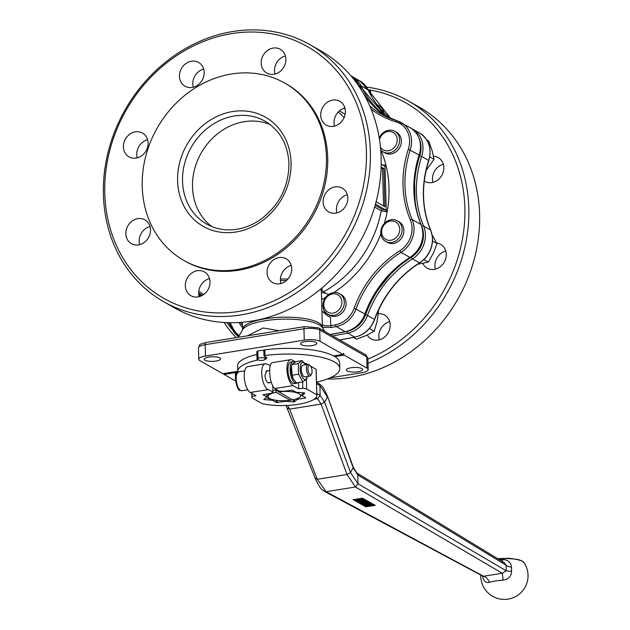 <?xml version="1.0" encoding="UTF-8"?>
<svg xmlns="http://www.w3.org/2000/svg" width="630" height="630" viewBox="0 0 630 630"><rect width="100%" height="100%" fill="white"/><g stroke="black" fill="none" stroke-linecap="round" stroke-linejoin="round"><path stroke-width="0.94" d="M297.628 382.733A10.938 4.434 -99.1 0 1 296.525 383.308A10.938 4.434 -99.1 0 1 290.414 373.204A10.938 4.434 -99.1 0 1 293.052 361.699A10.938 4.434 -99.1 0 1 294.769 362.187M296.525 383.308L294.391 383.646A10.938 4.434 -99.1 0 1 288.28 373.551A10.938 4.434 -99.1 0 1 290.918 362.045L293.052 361.699M237.675 372.243L224.044 374.44L223.713 373.566M344.161 355.107L334.806 356.611A56.188 15.963 178.4 0 0 333.53 355.887L342.893 354.383L343.492 353.328L344.161 355.107L367.03 368.18A11.828 3.363 -1.6 0 1 368.18 369.566A11.828 3.363 -1.6 0 1 361.431 372.802L330.136 377.842M270.624 393.388L266.766 396.349L266.703 394.026M268.648 395.254A16.309 4.63 178.4 0 0 274.987 400.121A16.309 4.63 178.4 0 0 277.83 400.507L279.988 400.664A16.309 4.63 178.4 0 0 290.131 400.27L276.168 392.293L275.743 389.915L292.533 399.885A16.309 4.63 178.4 0 0 293.926 399.593A16.309 4.63 178.4 0 0 299.289 397.561L300.061 396.924A16.309 4.63 178.4 0 0 290.871 391.679L288.713 391.514A16.309 4.63 178.4 0 0 278.57 391.907M266.08 397.585A19.963 5.67 178.4 0 0 267.978 398.491L274.837 400.097M292.895 399.719L290.131 400.27M288.713 391.514L285.28 391.033M276.909 389.742A19.963 5.67 178.4 0 0 275.743 389.915A19.963 5.67 178.4 0 0 272.908 390.45M299.289 397.561L295.769 399.168M276.168 392.293A16.309 4.63 178.4 0 0 269.412 394.624M295.092 391.679L290.871 391.679M300.061 396.924L303.51 392.773M295.391 361.864L292.296 360.092A13.309 5.394 80.9 0 0 290.54 359.706L272.751 362.565C267.482 362.715 269.475 385.466 275.026 388.497L278.775 390.97L283.453 391.325L292.367 390.12L296.147 392.277L304.424 392.907L304.873 393.159L301.935 395.593L301.92 394.931M293.486 399.696L293.541 401.893L285.264 401.271L285.248 400.696M272.554 399.656L272.57 400.318L263.797 399.507L266.781 397.01L266.766 396.349M272.782 385.757L272.955 391.907L268.278 389.576C261.348 386.773 259.009 364.077 265.616 363.715L270.364 365.463M266.781 397.01L262.938 394.766L271.294 393.285L272.955 391.907M305.408 364.801A8.576 3.473 80.9 0 0 303.636 362.817A8.576 3.473 80.9 0 0 300.187 367.747A8.576 3.473 80.9 0 0 303.006 378.284A8.576 3.473 80.9 0 0 307.29 376.48L306.826 378.929L302.849 381.89L298.573 374.212L298.274 363.573L302.25 360.612L305.416 364.801M310.173 365.683L309.188 364.817A5.914 2.394 80.9 0 0 308.038 364.376L302.928 365.203A5.914 2.394 80.9 0 0 301.321 369.589A5.914 2.394 80.9 0 0 304.802 376.882L309.921 376.055A5.914 2.394 80.9 0 0 310.873 375.283L311.535 374.149A4.78 1.937 -99.1 0 1 309.33 373.818A4.78 1.937 -99.1 0 1 307.952 368.881A4.78 1.937 -99.1 0 1 310.173 365.683A4.78 1.937 -99.1 0 1 311.913 369.747A4.78 1.937 -99.1 0 1 311.535 374.149M302.25 360.612L295.809 361.651L291.824 364.613L291.485 366.314L292.123 375.252L293.359 378.976L296.399 382.93L302.849 381.89M293.359 378.976L293.029 378.354A8.576 3.473 -99.1 0 1 291.28 367.495L291.485 366.314M292.123 375.252L298.573 374.212M291.824 364.613L298.274 363.573M308.038 364.376A5.914 2.394 80.9 0 0 306.44 368.763A5.914 2.394 80.9 0 0 309.921 376.055M293.541 401.893L294.486 401.743L294.423 399.483M297.407 398.656L297.423 399.31L294.486 401.743M276.286 400.326L276.349 402.475L277.334 402.546L277.271 400.444M285.264 401.271L277.334 402.546M305.345 397.538L305.361 398.034L305.707 397.75L301.935 395.593M305.361 398.034L297.423 399.31M316.788 394.789L316.079 369.282A32.532 9.237 -1.6 0 1 316.166 369.881L316.874 395.388A32.532 9.237 178.4 0 0 316.788 394.789L306.645 388.993A32.532 9.237 178.4 0 0 302.802 388.214L298.73 388.868L293.013 385.599L275.026 388.497M268.278 389.576L250.299 392.474L256.016 395.742L251.945 396.396A32.532 9.237 178.4 0 0 251.843 397.207A32.532 9.237 178.4 0 0 251.929 397.806L262.072 403.602A32.532 9.237 178.4 0 0 297.376 404.436A32.532 9.237 178.4 0 0 316.874 395.388M503.016 580.12A8.875 0.606 87.1 0 0 502.244 573.237L483.549 576.253A8.875 6.111 -107.8 0 1 489.416 582.309L495.621 580.876L503.016 580.12C508.434 579.474 511.284 576.513 511.576 571.229A8.875 1.567 -4.5 0 1 506.205 570.78L502.244 573.237L355.414 486.998L347.028 474.5L317.315 479.288L289.619 409.138L287.784 408.075M511.576 571.229L511.466 567.158A8.875 3.441 1.5 0 1 506.048 565.181L506.205 570.78L358.005 483.738L355.414 486.998L326.12 491.715L317.315 479.288L315.488 478.225M511.466 567.158C510.891 562.212 507.882 559.676 502.441 559.534A8.875 0.614 -92.7 0 1 502.267 561.999M504.354 562.747L506.048 565.181L357.761 474.925L356.572 472.791M286.028 405.484L315.402 478.855C321.709 491.873 321.914 488.888 324.607 491.463L326.12 491.715L483.549 576.253L483.021 576.529M482.525 575.899C483.383 581.002 485.675 583.136 489.416 582.309M365.88 506.827L353.186 499.7L362.526 498.196L375.228 505.323L365.88 506.827L353.17 499.275M315.921 397.711L317.575 398.68L321.079 404.074L289.619 409.138L287.516 405.413M316.543 383.544L319.89 385.576L327.474 397.05L324.592 402.153L350.54 472.579L353.32 467.318L327.576 396.443L353.202 467.87L357.761 474.925L358.005 483.738L350.54 472.579L347.028 474.5L321.079 404.074L324.592 402.153L320.166 395.419L317.575 398.68L314.157 399.231M353.304 467.271L356.643 472.847M367.463 506.323L365.904 505.449L371.519 505.669L372.377 504.811L369.416 504.543L371.692 504.913L371.133 505.441L364.573 505.276L366.676 506.449L367.463 506.323L367.007 505.512M372.669 505.126L372.361 504.244L372.669 505.126M371.692 504.913L371.133 505.441L371.676 504.347M369.4 503.976L372.361 504.244M365.195 505.205L365.18 504.638L371.117 504.874M364.557 504.709L365.18 504.638M357.178 499.566L356.273 500.692L359.447 501.031L360.533 500.464L360.092 499.566L362.297 499.653L361.793 500.291L362.258 500.511L363.061 499.519L360.1 499.18L359.1 499.669L359.533 500.456L358.966 500.819L357.045 500.551L357.643 499.779L357.163 499.062M357.643 499.779L357.163 498.999L356.257 500.126M356.989 499.968L357.045 500.551L356.753 500.228M357.029 499.984L359.517 499.889M359.533 500.456L358.966 500.819L358.95 500.252M359.084 499.102L359.092 499.7L359.084 499.102L360.084 498.613L363.045 498.952L363.447 499.929L363.045 498.952M355.793 499.653L356.273 500.692M360.517 499.897L360.077 498.999M361.793 500.291L362.281 499.086M358.683 501.968L365.754 501.693L361.061 503.299L368.597 502.709L361.777 503.031L366.817 501.716L366.314 501.425L359.825 501.937L364.518 500.417L358.683 501.968L358.667 501.401L362.179 500.472M368.18 502.472L368.164 501.905L368.582 502.141L368.597 502.709M365.172 502.165L368.164 501.905M360.651 503.071L360.636 502.504L362.754 501.929M366.817 501.716L366.802 501.149L366.298 500.858L366.314 501.425M363.226 501.094L366.298 500.858M364.951 500.661L364.935 500.094L364.502 499.85L364.518 500.417M363.289 500.173L364.502 499.85M364.998 504.937L363.439 504.063L369.054 504.284L369.912 503.433L366.951 503.157L369.227 503.535L368.668 504.055L362.108 503.89L364.211 505.063L364.998 504.937L364.542 504.126M362.108 503.89L362.092 503.323L368.652 503.488L369.211 502.968M362.723 503.819L362.707 503.252M369.227 503.535L368.668 504.055L368.652 503.488M370.204 503.74L369.897 502.866L370.204 503.74M368.597 502.527L369.897 502.866M374.637 504.992L372.543 505.331M369.928 505.748L367.455 506.15M366.432 506.315L365.873 506.402M267.844 370.849L266.837 370.637L264.931 375.33C265.411 380.055 266.774 382.623 269.018 383.016L269.892 382.497M276.349 402.475L272.57 400.318M304.416 363.14A32.532 9.237 -1.6 0 1 305.936 363.486L307.613 364.447M310.582 366.14L316.079 369.282M290.54 359.706A13.309 5.394 80.9 0 0 287.067 371.621A13.309 5.394 80.9 0 0 293.013 385.599M250.299 392.474A13.309 5.394 -99.1 0 1 244.353 378.496A13.309 5.394 -99.1 0 1 247.826 366.581L265.616 363.715M298.73 388.868L298.549 382.583M302.802 388.214L302.628 381.922M306.645 388.993L306.385 379.599M305.967 364.715L305.936 363.486M251.945 396.396L251.858 393.364M310.251 44.848L321.048 51.014A147.869 128.496 119.8 0 1 359.234 243.156A147.869 128.496 119.8 0 1 174.297 307.763L163.501 301.597A147.869 128.496 119.8 0 1 108.407 151.05A147.869 128.496 119.8 0 1 232.919 31.5A147.869 128.496 119.8 0 1 310.251 44.848A147.869 128.496 119.8 0 1 348.437 236.982A147.869 128.496 119.8 0 1 163.501 301.597M231.722 33.611A144.908 125.929 119.8 0 1 350.823 223.705A144.908 125.929 119.8 0 1 124.268 260.166A144.908 125.929 119.8 0 1 231.722 33.611M125.827 233.746A13.679 11.883 119.8 0 1 132.15 221.043A13.679 11.883 119.8 0 1 144.955 219.886A13.679 11.883 119.8 0 1 148.491 237.66A13.679 11.883 119.8 0 1 131.379 243.629A13.679 11.883 119.8 0 1 125.827 233.746M179.471 76.309A13.679 11.883 119.8 0 1 185.795 63.614A13.679 11.883 119.8 0 1 198.607 62.449A13.679 11.883 119.8 0 1 202.136 80.223A13.679 11.883 119.8 0 1 185.031 86.2A13.679 11.883 119.8 0 1 179.471 76.309M320.694 115.219A13.679 11.883 119.8 0 1 327.017 102.517A13.679 11.883 119.8 0 1 339.83 101.351A13.679 11.883 119.8 0 1 343.358 119.125A13.679 11.883 119.8 0 1 326.253 125.102A13.679 11.883 119.8 0 1 320.694 115.219M267.049 272.648A13.679 11.883 119.8 0 1 273.373 259.954A13.679 11.883 119.8 0 1 286.177 258.788A13.679 11.883 119.8 0 1 289.713 276.562A13.679 11.883 119.8 0 1 272.601 282.539A13.679 11.883 119.8 0 1 267.049 272.648M323.119 201.994A13.679 11.883 119.8 0 1 329.443 189.291A13.679 11.883 119.8 0 1 342.248 188.126A13.679 11.883 119.8 0 1 345.783 205.9A13.679 11.883 119.8 0 1 328.679 211.877A13.679 11.883 119.8 0 1 323.119 201.994M261.19 63.157A13.679 11.883 119.8 0 1 267.514 50.455A13.679 11.883 119.8 0 1 280.326 49.297A13.679 11.883 119.8 0 1 283.862 67.071A13.679 11.883 119.8 0 1 266.75 73.049A13.679 11.883 119.8 0 1 261.19 63.157M123.401 146.971A13.679 11.883 119.8 0 1 129.725 134.269A13.679 11.883 119.8 0 1 142.53 133.111A13.679 11.883 119.8 0 1 146.065 150.885A13.679 11.883 119.8 0 1 128.961 156.862A13.679 11.883 119.8 0 1 123.401 146.971M185.322 285.8A13.679 11.883 119.8 0 1 191.646 273.105A13.679 11.883 119.8 0 1 204.459 271.94A13.679 11.883 119.8 0 1 207.987 289.713A13.679 11.883 119.8 0 1 190.882 295.69A13.679 11.883 119.8 0 1 185.322 285.8M284.965 83.192L286.233 83.916A102.028 88.665 119.8 0 1 312.582 216.492A102.028 88.665 119.8 0 1 184.976 261.072L183.7 260.348A102.028 88.665 119.8 0 1 145.688 156.468A102.028 88.665 119.8 0 1 231.604 73.978A102.028 88.665 119.8 0 1 284.965 83.192A102.028 88.665 119.8 0 1 311.307 215.767A102.028 88.665 119.8 0 1 183.7 260.348M383.56 205.986L382.52 168.714L381.087 167.895M381.126 166.934L383.859 168.501L384.922 206.766L376.102 201.718M383.859 168.501L382.52 168.714M209.514 278.57A13.679 11.883 -60.2 0 0 198.663 293.43A13.679 11.883 -60.2 0 0 199.159 296.691M147.593 139.734A13.679 11.883 -60.2 0 0 136.741 154.594A13.679 11.883 -60.2 0 0 137.238 157.854M285.39 55.92A13.679 11.883 -60.2 0 0 274.53 70.78A13.679 11.883 -60.2 0 0 275.026 74.049M347.311 194.757A13.679 11.883 -60.2 0 0 336.459 209.617A13.679 11.883 -60.2 0 0 336.955 212.877M291.241 265.411A13.679 11.883 -60.2 0 0 280.382 280.271A13.679 11.883 -60.2 0 0 280.878 283.539M344.886 107.982A13.679 11.883 -60.2 0 0 334.034 122.842A13.679 11.883 -60.2 0 0 334.53 126.102M203.663 69.072A13.679 11.883 -60.2 0 0 192.811 83.94A13.679 11.883 -60.2 0 0 193.308 87.2M150.019 226.509A13.679 11.883 -60.2 0 0 139.159 241.369A13.679 11.883 -60.2 0 0 139.663 244.629M371.062 109.053A100.548 87.381 -60.2 0 0 396.175 121.936A23.656 20.562 119.8 0 1 408.342 149.215A100.548 87.381 -60.2 0 0 410.319 219.878A23.656 20.562 119.8 0 1 399.774 250.819A100.548 87.381 -60.2 0 0 354.186 308.157A23.656 20.562 119.8 0 1 335.554 324.796L330.718 325.71L330.482 317.284L327.962 316.016L321.993 311.212L321.875 309.495M322.371 327.277L331.427 327.49A1.48 0.591 79.3 0 1 330.718 325.71L325.277 325.954L322.3 324.749M320.82 288.981L321.371 291.556L322.371 327.435A39.926 11.34 178.4 0 0 318.504 322.749A39.926 11.34 178.4 0 0 273.522 317.725A39.926 11.34 178.4 0 0 242.558 329.663L242.534 329.892M328.663 316.441A13.309 11.568 119.8 0 1 323.694 309.425M321.599 299.817L321.639 298.415L322.717 299.195L325.757 297.258M321.394 292.399L325.647 293.312L323.647 291.816A104.982 91.232 119.8 0 0 381.213 210.837L386.269 211.648L385.576 209.924L375.456 204.144M329.175 294.769L325.647 293.312M323.639 291.816L322.347 290.847L321.914 288.067M321.379 291.903A1.48 1.331 -177.4 0 1 322.347 290.847M287.965 279.027A40.832 11.6 178.4 0 0 280.405 279.074M338.247 111.998A104.982 91.232 119.8 0 1 344.106 117.637M381.189 164.186L384.347 165.989L384.969 165.013L386.269 211.648M384.969 165.013L382.969 165.202M237.801 371.298L222.768 373.716L199.907 360.643A11.828 3.363 -1.6 0 1 198.757 359.257A11.828 3.363 -1.6 0 1 205.498 356.021L304.266 340.121A11.828 3.363 -1.6 0 1 320.024 341.31L342.893 354.383M394.821 131.323L396.577 132.331A11.828 10.277 119.8 0 1 399.633 147.703A11.828 10.277 119.8 0 1 384.843 152.869L383.079 151.862A11.828 10.277 -60.2 0 0 397.333 147.57A11.828 10.277 -60.2 0 0 396.278 132.363A11.828 10.277 -60.2 0 0 394.821 131.323A11.828 10.277 -60.2 0 0 379.244 138.096M397.317 220.807L399.081 221.815A11.828 10.277 119.8 0 1 402.137 237.187A11.828 10.277 119.8 0 1 387.34 242.353L385.576 241.353A11.828 10.277 -60.2 0 0 396.656 240.345A11.828 10.277 -60.2 0 0 402.129 229.359A11.828 10.277 -60.2 0 0 397.317 220.807A11.828 10.277 -60.2 0 0 386.237 221.815A11.828 10.277 -60.2 0 0 380.772 232.801A11.828 10.277 -60.2 0 0 385.576 241.353M339.491 293.675L341.255 294.683A11.828 10.277 119.8 0 1 344.311 310.055A11.828 10.277 119.8 0 1 329.514 315.22L327.757 314.22A11.828 10.277 -60.2 0 0 341.397 310.748A11.828 10.277 -60.2 0 0 339.491 293.675A11.828 10.277 -60.2 0 0 325.852 297.147A11.828 10.277 -60.2 0 0 327.757 314.22M279.169 330.711L263.167 327.97L247.519 335.806M235.667 381.087L224.044 374.44M334.806 356.611A56.188 15.963 -1.6 0 1 339.633 362.841L339.791 368.511A56.188 15.963 178.4 0 0 264.97 355.501L264.813 349.831A56.188 15.963 -1.6 0 1 333.53 355.887M235.573 373.984A1.48 0.417 -1.6 0 1 235.36 373.771A1.48 0.417 -1.6 0 1 236.203 373.37L236.723 373.283M351.012 367.762A8.135 2.307 -1.6 0 1 362.636 369.526A8.135 2.307 -1.6 0 1 354.572 372.07A8.135 2.307 -1.6 0 1 346.374 369.983A8.135 2.307 -1.6 0 1 351.012 367.762M305.204 341.578A8.135 2.307 -1.6 0 1 316.827 343.342A8.135 2.307 -1.6 0 1 308.755 345.878A8.135 2.307 -1.6 0 1 300.565 343.799A8.135 2.307 -1.6 0 1 305.204 341.578M208.939 357.068A8.135 2.307 -1.6 0 1 220.555 358.84A8.135 2.307 -1.6 0 1 212.491 361.376A8.135 2.307 -1.6 0 1 204.301 359.289A8.135 2.307 -1.6 0 1 208.939 357.068M265.198 356.714L265.608 358.399A4.434 1.26 -1.6 0 1 265.876 358.809A4.434 1.26 -1.6 0 1 265.254 359.478A8.907 8.907 0 0 1 257.654 359.691A4.434 1.26 -1.6 0 1 257.001 359.053L256.804 351.831A4.434 1.26 -1.6 0 1 257.355 351.193A4.434 1.26 -1.6 0 1 257.843 350.981A4.434 1.26 -1.6 0 1 263.836 350.619M211.719 226.532A59.149 51.4 119.8 0 1 195.41 166.336A59.149 51.4 119.8 0 1 244.314 121.684A59.149 51.4 119.8 0 1 270.05 124.488M367.889 359.1A144.908 125.929 -60.2 0 0 464.916 212.026A144.908 125.929 -60.2 0 0 368.219 89.736M226.879 322.639A144.908 125.929 -60.2 0 0 232.58 329.931M367.999 363.234A147.869 128.496 -60.2 0 0 466.988 236.163A147.869 128.496 -60.2 0 0 408.705 101.123A147.869 128.496 -60.2 0 0 366.565 87.105M224.02 322.497A147.869 128.496 -60.2 0 0 236.179 337.633M327.356 378.976A147.869 128.496 -60.2 0 0 350.083 377.386A147.869 128.496 -60.2 0 0 474.595 257.835A147.869 128.496 -60.2 0 0 419.501 107.289L408.705 101.123M445.764 251.031A13.679 11.883 -60.2 0 0 434.913 265.892A13.679 11.883 -60.2 0 0 435.409 269.152M443.339 164.257A13.679 11.883 -60.2 0 0 432.487 179.117A13.679 11.883 -60.2 0 0 432.983 182.377M389.694 321.686A13.679 11.883 -60.2 0 0 378.835 336.546A13.679 11.883 -60.2 0 0 379.331 339.814M436.81 243.109A13.679 11.883 119.8 0 1 440.701 244.401A13.679 11.883 119.8 0 1 444.237 262.175A13.679 11.883 119.8 0 1 427.132 268.152A13.679 11.883 119.8 0 1 422.785 263.427M377.22 104.848A13.679 11.883 119.8 0 1 378.78 105.572A13.679 11.883 119.8 0 1 383.922 112.502M433.511 156.256A13.679 11.883 119.8 0 1 438.283 157.626A13.679 11.883 119.8 0 1 441.811 175.4A13.679 11.883 119.8 0 1 424.707 181.377A13.679 11.883 119.8 0 1 424.266 181.109M378.268 313.732A13.679 11.883 119.8 0 1 384.631 315.063A13.679 11.883 119.8 0 1 388.167 332.837A13.679 11.883 119.8 0 1 371.054 338.814A13.679 11.883 119.8 0 1 367.235 335.042M375.622 292.43A125.685 109.218 -60.2 0 0 378.425 289.422L389.671 275.247A125.685 109.218 -60.2 0 0 391.766 272.152M414.989 202.301A125.685 109.218 -60.2 0 0 415.06 200.742L414.572 183.338A125.685 109.218 -60.2 0 0 414.264 180.495M242.424 324.93A10.017 8.702 119.8 0 1 240.471 322.41M239.235 322.489A11.828 10.277 -60.2 0 0 242.487 327.127M378.008 311.228L378.473 311.496L378.063 311.11M369.416 328.49L374.212 331.23L377.023 321.749L378.473 311.496M353.406 337.428L356.493 339.192L366.03 335.601L374.212 331.23M339.428 309.259A10.017 8.702 119.8 0 1 324.182 307.393A10.017 8.702 119.8 0 1 334.924 293.856A10.017 8.702 119.8 0 1 339.428 309.259M432.534 241.014L437.062 243.605L432.196 235.155M423.911 259.591L428.29 262.104L433.361 253.244L437.062 243.605M417.548 264.301L428.29 262.104M399.711 229.178A10.017 8.702 119.8 0 1 386.379 239.676A10.017 8.702 119.8 0 1 385.914 223.052A10.017 8.702 119.8 0 1 399.711 229.178M426.778 139.97L428.762 141.104L432.101 150.594L434.078 159.303L429.739 156.823M426.101 170.439L434.078 159.303M379.481 139.592A10.017 8.702 119.8 0 1 394.372 133.332A10.017 8.702 119.8 0 1 393.868 147.893A10.017 8.702 119.8 0 1 380.449 147.168M380.701 149.893A11.828 10.277 -60.2 0 0 381.623 150.83A11.828 10.277 -60.2 0 0 383.079 151.862M368.03 89.633L370.456 91.019L371.015 95.437M258.19 359.903A45.84 13.017 178.4 0 0 237.809 371.361L237.644 365.691A45.84 13.017 -1.6 0 1 256.875 354.485M263.97 350.43A1.48 0.417 -1.6 0 1 263.82 350.256A1.48 0.417 -1.6 0 1 264.813 349.831M237.809 371.361A45.84 13.017 178.4 0 0 237.904 372.102M316.583 382.158A56.188 15.963 178.4 0 0 339.791 368.511M265.608 358.399A8.639 8.159 -149.8 0 1 264.876 358.698A8.639 4.142 -82.3 0 0 265.238 358.186L265.198 356.627A4.434 1.26 -1.6 0 0 264.781 356.47L264.127 356.1A1.48 0.417 -1.6 0 1 263.986 355.926A1.48 0.417 -1.6 0 1 264.97 355.501M265.86 358.47A2.961 0.843 178.4 0 0 266.821 357.824A2.961 0.843 178.4 0 0 266.537 357.478L265.75 357.029A4.434 1.26 -1.6 0 0 265.561 356.84M257.001 359.053A4.434 1.26 -1.6 0 1 257.56 358.423L257.355 351.193M257.843 350.981L258.048 358.21A4.434 1.26 -1.6 0 1 265.238 358.186M258.048 358.21A8.639 2.835 82.5 0 0 258.316 358.714A8.639 8.284 178.4 0 1 257.56 358.423M264.293 399.696L264.277 399.081M240.589 390.474A9.607 3.89 -99.1 0 1 236.297 380.386A9.607 3.89 -99.1 0 1 238.809 371.779L236.132 374.527C234.108 381.78 238.786 391.781 239.975 390.372L241.865 390.757A9.607 3.89 -99.1 0 1 240.589 390.474M316.819 393.459L320.166 395.419L319.89 385.576L318.827 383.528L316.504 382.111M502.441 559.534L499.409 559.739M498.18 558.991A20.491 5.82 -1.6 0 1 524.223 562.858L521.916 560.913L518.458 559.597L509.142 558.251L497.637 558.66M367.857 505.331L367.841 504.764M360.1 499.18L360.084 498.613M365.392 503.945L365.376 503.378M324.915 331.498L322.379 327.592A40.517 11.505 178.4 0 0 319.095 324.789A40.517 11.505 178.4 0 0 276.869 319.418A40.517 11.505 178.4 0 0 242.566 329.821L238.282 337.294M248.779 335.601L277.673 330.955M396.175 121.936A1.48 0.717 -73.5 0 1 397.231 120.881L410.248 127.725A25.137 21.845 119.8 0 1 419.131 154.98A99.067 86.089 -60.2 0 0 421.076 224.603A25.137 21.845 119.8 0 1 409.87 257.473A99.067 86.089 -60.2 0 0 364.951 313.976A25.137 21.845 119.8 0 1 345.161 331.656L336.27 326.576A25.137 21.845 -60.2 0 0 356.06 308.889A99.067 86.089 119.8 0 1 400.979 252.394A25.137 21.845 -60.2 0 0 412.177 219.523A99.067 86.089 119.8 0 1 410.232 149.901A25.137 21.845 -60.2 0 0 401.349 122.637A25.137 21.845 -60.2 0 0 397.309 120.913A99.067 86.089 119.8 0 1 381.355 114.101A99.067 86.089 119.8 0 1 369.731 105.903M421.21 224.949A1.48 0.614 157 0 0 421.21 224.745C425.368 237.872 421.659 248.795 410.091 257.512C389.096 271.105 374.102 289.965 365.101 314.102L354.186 308.157M410.091 257.512L400.979 252.394L399.774 250.819M410.248 127.725C419.454 133.954 422.462 143.081 419.281 155.122C411.634 179.692 412.28 202.907 421.21 224.745A1.48 0.614 157 0 0 421.076 224.603L412.177 219.523A1.48 0.614 -23 0 0 410.319 219.878M419.281 155.122L408.342 149.215M385.883 116.487A99.067 86.089 -60.2 0 1 358.541 84.396A1.48 0.622 154.8 0 1 358.667 84.53L350.949 75.844A25.137 21.845 119.8 0 1 358.541 84.396L356.958 83.491M345.531 331.585A1.48 0.591 -100.7 0 1 345.358 331.695A1.48 0.591 -100.7 0 1 345.161 331.656L330.151 334.491M331.427 327.49L336.27 326.576A1.48 0.591 79.3 0 1 335.554 324.796M381.355 114.101L397.231 120.881A1.48 0.717 -73.5 0 1 397.309 120.913M239.329 335.475A23.656 20.562 119.8 0 1 232.659 327.718A100.548 87.381 -60.2 0 0 230.1 322.717M228.871 322.702A99.067 86.089 119.8 0 1 232.084 328.844A1.48 0.622 -25.2 0 1 231.95 328.71A1.48 0.622 -25.2 0 1 232.659 327.718M232.084 328.844A25.137 21.845 -60.2 0 0 238.62 336.711L231.95 328.71L228.824 322.702M203.813 294.438A100.548 87.381 -60.2 0 0 198.749 291.454M198.655 293.107A99.067 86.089 119.8 0 1 200.371 294.052A99.067 86.089 119.8 0 1 202.49 295.312L200.371 294.052M198.702 294.155L202.088 295.533A99.067 86.089 -60.2 0 0 198.702 294.147M280.397 280.641A39.926 11.34 -1.6 0 1 286.422 280.57M374.622 207.073L381.213 210.837A1.48 1.284 119.8 0 1 382.481 209.538L375.126 205.341M385.576 209.924L382.481 209.538M339.397 110.896L340.42 111.478A104.982 91.232 119.8 0 1 345.122 114.392M333.884 292.533A109.423 95.091 -60.2 0 0 380.859 233.95M384.394 223.445A109.423 95.091 -60.2 0 0 380.882 150.105M345.153 109.077A109.423 95.091 -60.2 0 0 343.807 108.313M304.266 340.121L303.951 328.789A2.961 1.197 80.9 0 1 304.755 326.592L205.986 342.492C196.891 345.634 201.427 342.696 198.442 347.918A11.828 3.363 -1.6 0 1 205.183 344.681L303.951 328.789A11.828 3.363 -1.6 0 1 319.709 329.97L320.024 341.31M205.986 342.492A2.961 1.197 80.9 0 0 205.183 344.681L205.498 356.021M304.755 326.592L318.512 327.836A2.961 2.567 119.8 0 1 319.709 329.97L366.715 356.84A11.828 3.363 -1.6 0 1 367.857 358.226L368.18 369.566M318.512 327.836L365.51 354.706A2.961 2.567 119.8 0 1 366.715 356.84L367.03 368.18M291.06 162.635A62.842 54.613 -60.2 0 0 204.514 124.173A62.842 54.613 -60.2 0 0 207.427 228.493A62.842 54.613 -60.2 0 0 291.06 162.635M234.336 115.991A59.149 51.4 119.8 0 1 265.269 121.322C280.019 130.3 287.91 144.404 288.95 163.65C288.776 186.433 279.531 204.9 261.214 219.051C252.339 225.351 242.912 228.918 232.919 229.745C223.335 230.446 214.554 228.532 206.569 224.028A59.149 51.4 119.8 0 1 184.535 163.808A59.149 51.4 119.8 0 1 234.336 115.991M200.316 296.328L198.883 295.509M198.757 294.706A99.067 86.089 119.8 0 1 201.655 295.761M199.702 296.533A25.137 21.845 119.8 0 1 199.025 296.179L199.702 296.533M332.695 335.947L347.697 333.113A25.137 21.845 -60.2 0 0 367.495 315.425L374.63 319.552C383.631 295.415 398.625 276.546 419.619 262.962L412.414 258.93A25.137 21.845 -60.2 0 0 423.612 226.06A99.067 86.089 119.8 0 1 421.667 156.437L428.809 160.563C431.991 148.53 428.975 139.395 419.777 133.166A25.137 21.845 119.8 0 1 428.652 160.429A99.067 86.089 -60.2 0 0 430.597 230.052A25.137 21.845 119.8 0 1 419.399 262.923A99.067 86.089 -60.2 0 0 374.48 319.418A25.137 21.845 119.8 0 1 354.69 337.105A1.48 0.591 79.3 0 0 354.887 337.144L339.783 339.995M378.425 289.422A100.548 87.381 -60.2 0 0 365.62 314.693A23.656 20.562 119.8 0 1 346.988 331.333A1.48 0.591 79.3 0 0 347.697 333.113L354.69 337.105L339.68 339.94M421.824 226.375A1.48 0.614 -23 0 1 423.612 226.06L430.597 230.052A1.48 0.614 -23 0 1 430.731 230.194L432.424 236.723L432.574 240.219C431.967 249.913 427.652 257.497 419.619 262.962L419.682 262.741M428.809 160.563C421.163 185.141 421.801 208.349 430.731 230.194A1.48 0.614 -23 0 1 430.739 230.391M390.947 118.708L368.196 89.98L360.021 81.018A25.137 21.845 119.8 0 1 368.07 89.846A1.48 0.622 -25.2 0 1 368.196 89.98A1.48 0.622 -25.2 0 1 368.219 90.169M387.214 117.117A99.067 86.089 119.8 0 1 361.077 85.853L368.07 89.846A99.067 86.089 -60.2 0 0 390.931 118.708M422.139 227.406A23.656 20.562 119.8 0 1 411.209 257.347A100.548 87.381 -60.2 0 0 389.671 275.247M415.06 200.742A100.548 87.381 -60.2 0 0 418.737 218.216M365.62 314.693L367.495 315.425A99.067 86.089 119.8 0 1 412.414 258.93L411.209 257.347M419.706 140.12A23.656 20.562 119.8 0 1 419.777 155.752L421.667 156.437A25.137 21.845 -60.2 0 0 412.784 129.174A25.137 21.845 -60.2 0 0 411.492 128.504M359.447 86.137A1.48 0.622 -25.2 0 1 361.077 85.853A25.137 21.845 -60.2 0 0 353.036 77.025A25.137 21.845 -60.2 0 0 351.745 76.348L360.021 81.018M419.777 155.752A100.548 87.381 -60.2 0 0 414.572 183.338M236.226 374.267L236.203 373.37M293.926 399.593L295.903 399.136M268.01 382.804L271.294 382.276M265.954 371.149L269.585 370.566M241.865 390.757L247.787 389.805M238.809 371.779L244.731 370.826M504.402 562.779L356.627 472.831M324.623 491.471L483.399 576.474M480.729 575.292A23.656 23.656 0 0 0 510.891 598.5A23.656 23.656 0 0 0 524.223 562.858M318.733 383.473C321.843 386.379 321.938 383.946 327.576 396.443M251.732 393.293L251.843 397.207M358.667 84.53L385.891 116.495M365.101 314.102C361.289 323.655 354.706 329.522 345.358 331.695L330.254 334.554M242.353 322.261L242.558 329.663M365.51 354.706L367.857 358.226M198.442 347.918L198.757 359.257M354.887 337.144C364.234 334.963 370.818 329.096 374.63 319.552M419.777 133.166L411.484 128.496M235.518 379.441L235.36 373.771M263.986 355.926L263.82 350.256M265.876 358.809L265.821 357.068"/></g></svg>
